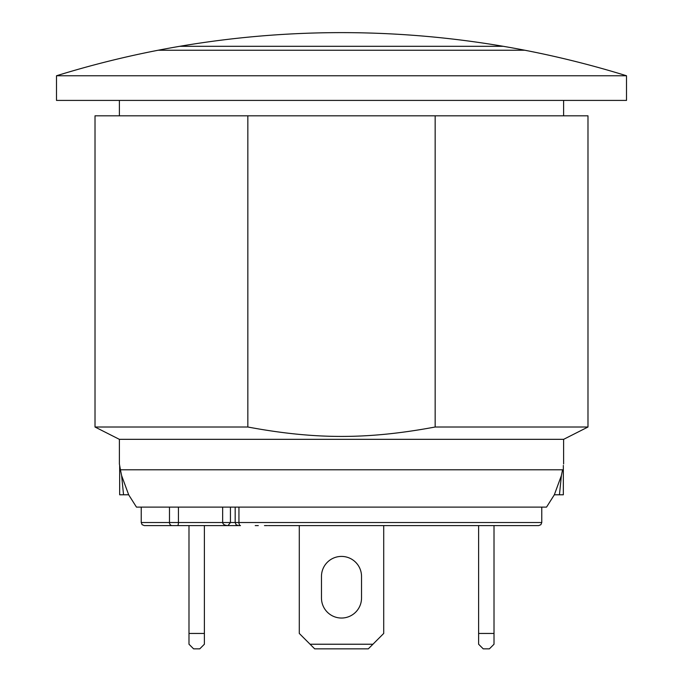 <?xml version="1.0" encoding="UTF-8"?>
<svg xmlns="http://www.w3.org/2000/svg" width="683" height="683" viewBox="0 0 683 683"><rect width="100%" height="100%" fill="white"/><g stroke="black" fill="none" stroke-linecap="round" stroke-linejoin="round"><path stroke-width="1.02" d="M546.579 507.051L554.331 494.791L561.383 475.581L562.561 469.784C563.953 462.05 563.953 462.05 562.561 469.784L120.439 469.784L121.617 475.581L123.546 494.791L119.662 494.791L119.662 465.405M554.331 494.791L559.454 494.791L561.383 475.581M438.554 525.603L441.636 525.603M268.325 525.603L538.691 525.603L494.014 525.603L494.014 633.448L478.612 633.448L478.612 644.231L483.231 648.85L489.395 648.85L494.014 644.231L494.014 633.448M478.612 633.448L478.612 525.603L414.675 525.603M188.986 633.448L188.986 644.231L193.605 648.85L199.769 648.85L204.388 644.231L204.388 633.448L188.986 633.448L188.986 525.603L177.503 525.603A3.082 0.939 -90 0 0 178.442 522.521L141.227 522.521L142.115 524.689L144.309 525.603L240.51 525.603A3.082 1.579 -90 0 1 238.939 522.521L238.939 507.119M177.503 525.603L172.133 525.603A3.082 2.647 90 0 1 169.486 522.521L169.486 507.119M227.968 525.603L230.436 522.521L222.649 522.521C222.974 524.39 224.741 525.415 227.968 525.603L204.388 525.603L204.388 633.448M264.475 525.603L267.557 525.603M255.229 525.603L258.311 525.603L255.229 525.603M274.489 525.603L278.34 525.603M529.393 525.603L447.8 525.603M510.423 525.603L516.152 525.603M153.607 525.603L172.577 525.603M321.471 576.443A20.029 20.029 0 0 1 341.5 556.414A20.029 20.029 0 0 1 361.529 576.443L361.529 598.009A20.029 20.029 0 0 1 341.5 618.038A20.029 20.029 0 0 1 321.471 598.009L321.471 576.443A20.029 20.029 0 0 1 341.5 556.414A20.029 20.029 0 0 1 361.529 576.443M361.529 598.009A20.029 20.029 0 0 1 341.5 618.038A20.029 20.029 0 0 1 321.471 598.009M314.692 648.85L368.308 648.85L372.927 644.231L310.073 644.231L314.692 648.85M383.709 525.603L383.709 633.448L372.927 644.231M299.291 525.603L299.291 633.448L310.073 644.231M563.338 465.405L563.338 494.791L559.454 494.791M121.617 475.581L128.669 494.791L136.472 507.119L128.669 494.791L123.546 494.791M435.156 427.012C367.787 439.562 315.213 439.562 247.844 427.012L247.844 115.82L435.156 115.82L435.156 427.012L587.986 427.012L563.646 439.331L119.354 439.331L95.014 427.012L247.844 427.012M247.844 115.82L95.014 115.82L95.014 427.012M587.986 427.012L587.986 115.82L435.156 115.82M119.388 439.331L119.388 463.979L120.439 469.784M546.528 507.119L136.472 507.119M626.507 75.762L626.507 100.41L56.493 100.41L56.493 75.762L626.507 75.762A963.098 963.098 0 0 0 524.826 50.235L158.174 50.235A963.098 963.098 0 0 0 56.493 75.762M119.388 115.82L119.388 100.41M179.74 46.307L503.26 46.307A963.098 963.098 0 0 0 158.174 50.235M541.773 507.119L541.773 522.521L230.436 522.521L230.436 507.119M222.649 507.119L222.649 522.521L178.442 522.521L178.442 507.119M524.826 50.235A963.098 963.098 0 0 0 503.26 46.307M541.773 522.521L540.885 524.689L538.691 525.603M141.227 507.119L141.227 522.521M235.174 507.119L235.174 522.521L236.062 524.689L238.256 525.603M563.612 100.41L563.612 115.82M563.612 439.331L563.612 463.979"/></g></svg>
